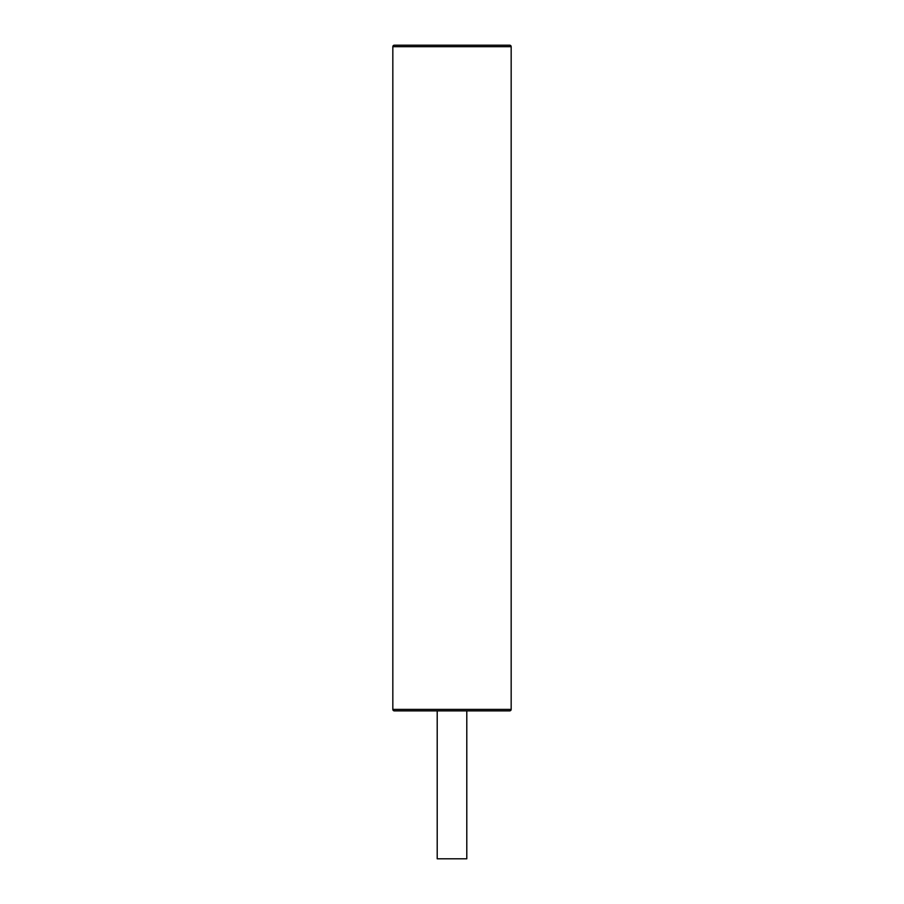 <?xml version="1.0" encoding="UTF-8"?>
<svg xmlns="http://www.w3.org/2000/svg" width="904" height="904" viewBox="0 0 904 904"><rect width="100%" height="100%" fill="white"/><g stroke="black" fill="none" stroke-linecap="round" stroke-linejoin="round"><path stroke-width="0.68" stroke-dasharray="4.52 3.39" d="M394.313 710.872L509.686 710.872M437.208 858.8L466.792 858.8M437.208 710.872L466.792 710.872L437.208 710.872M511.167 46.68L392.833 46.68M392.833 709.391L511.167 709.391"/><path stroke-width="1.36" d="M509.686 45.2L394.313 45.2L509.686 45.2A1.48 1.48 0 0 1 511.167 46.68L511.167 709.391L392.833 709.391L392.833 46.68L511.167 46.68M394.313 45.2A1.48 1.48 0 0 0 392.833 46.68M392.833 709.391A1.48 1.48 0 0 0 394.313 710.872L509.686 710.872A1.48 1.48 0 0 0 511.167 709.391M466.792 710.872L466.792 858.8L437.208 858.8L437.208 710.872"/></g></svg>
